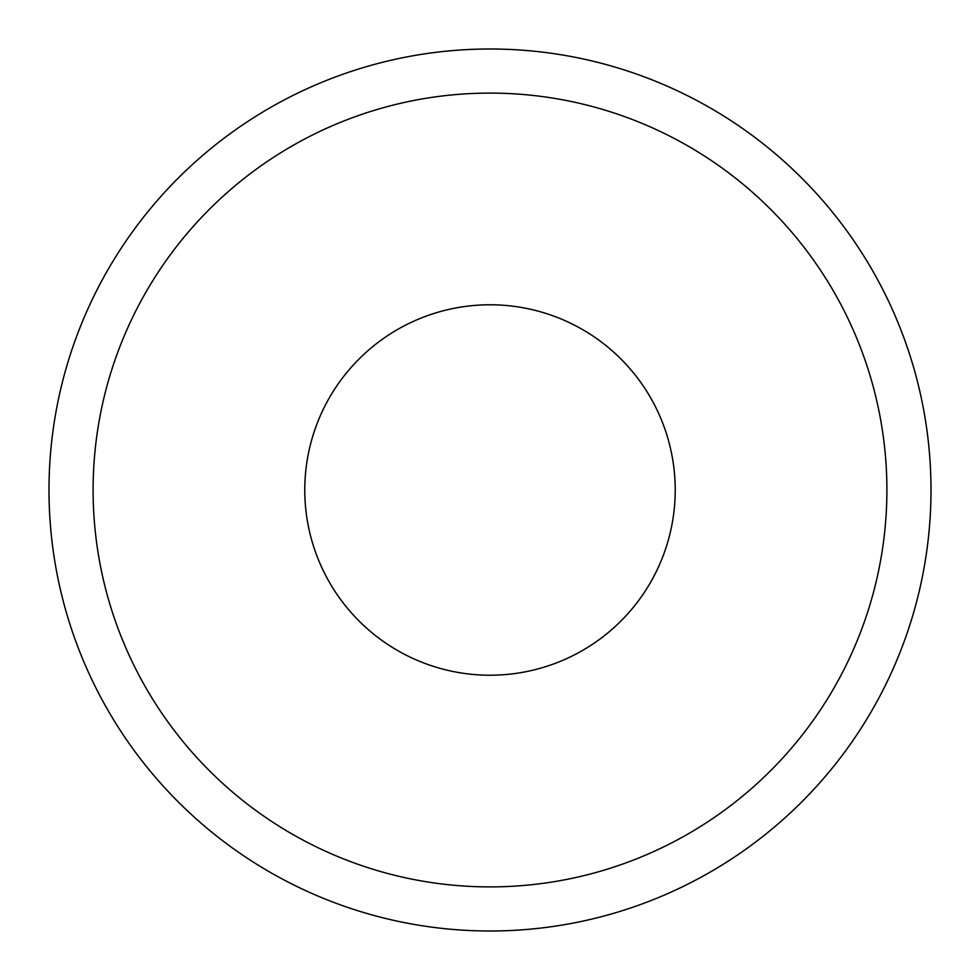 <?xml version="1.0" encoding="UTF-8"?>
<svg xmlns="http://www.w3.org/2000/svg" width="980" height="980" viewBox="0 0 980 980"><rect width="100%" height="100%" fill="white"/><g stroke="black" fill="none" stroke-linecap="round" stroke-linejoin="round"><path stroke-width="1.47" d="M304.78 490A185.22 185.22 0 0 0 490 675.22A185.22 185.22 0 0 0 675.22 490A185.22 185.22 0 0 0 490 304.78A185.22 185.22 0 0 0 304.78 490M886.9 490A396.9 396.9 0 0 0 490 93.1A396.9 396.9 0 0 0 93.1 490A396.9 396.9 0 0 0 490 886.9A396.9 396.9 0 0 0 886.9 490M49 490A441 441 0 0 1 490 49A441 441 0 0 1 931 490A441 441 0 0 1 490 931A441 441 0 0 1 49 490"/></g></svg>
